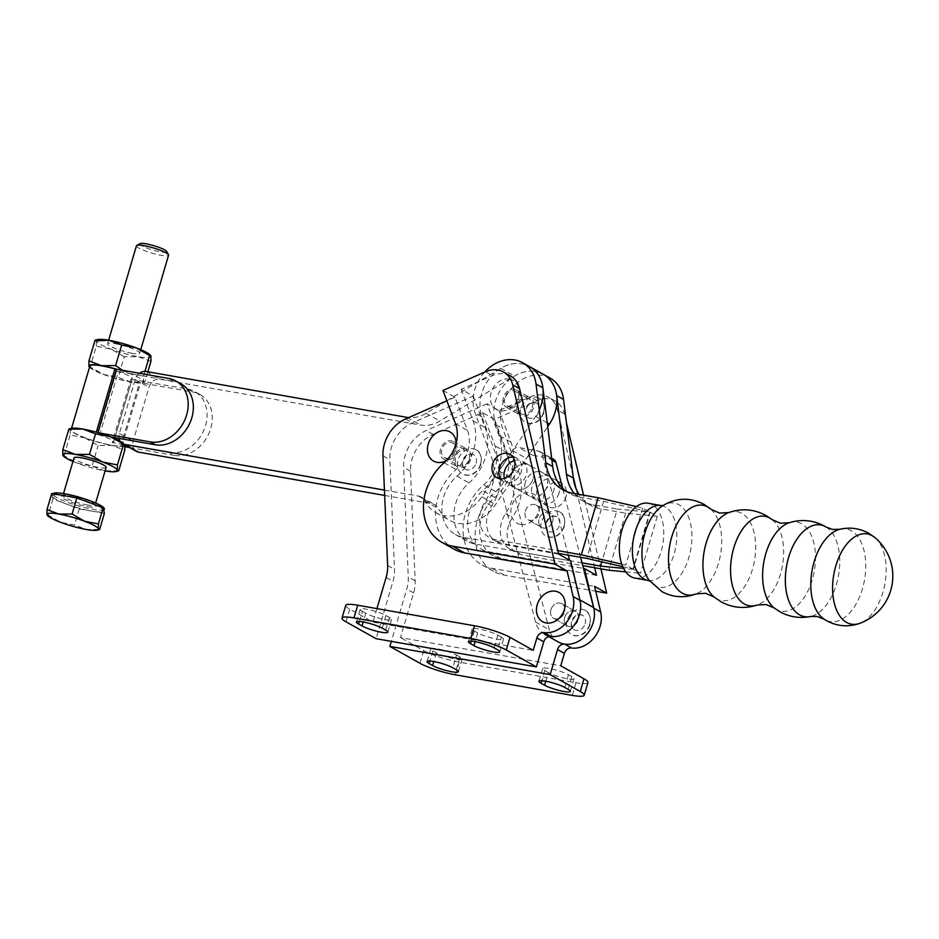 <?xml version="1.0" encoding="UTF-8"?>
<svg xmlns="http://www.w3.org/2000/svg" width="939" height="939" viewBox="0 0 939 939"><rect width="100%" height="100%" fill="white"/><g stroke="black" fill="none" stroke-linecap="round" stroke-linejoin="round"><path stroke-width="0.7" stroke-dasharray="4.7 3.52" d="M514.49 460.439A13.392 10.822 119.3 0 1 522.025 461.131A13.392 10.822 119.3 0 1 526.345 474.723A13.392 10.822 119.3 0 1 508.926 484.501A13.392 10.822 119.3 0 1 504.407 478.432M511.497 474.77A13.392 10.822 -60.7 0 0 515.804 488.362A13.392 10.822 -60.7 0 0 533.223 478.585A13.392 10.822 -60.7 0 0 528.903 464.993A13.392 10.822 -60.7 0 0 511.497 474.77A13.392 10.822 -60.7 0 0 515.804 488.362A13.392 10.822 -60.7 0 0 533.223 478.585A13.392 10.822 -60.7 0 0 528.903 464.993A13.392 10.822 -60.7 0 0 511.497 474.77M525.253 482.482A13.392 10.822 -60.7 0 0 529.573 496.074A13.392 10.822 -60.7 0 0 546.991 486.308A13.392 10.822 -60.7 0 0 542.672 472.716A13.392 10.822 -60.7 0 0 525.253 482.482A13.392 10.822 119.3 0 1 542.672 472.716A13.392 10.822 119.3 0 1 546.991 486.308A13.392 10.822 119.3 0 1 529.573 496.074A13.392 10.822 119.3 0 1 525.253 482.482M553.869 490.17A13.392 10.822 119.3 0 1 536.462 499.935A13.392 10.822 119.3 0 1 532.143 486.343A13.392 10.822 119.3 0 1 549.561 476.566A13.392 10.822 119.3 0 1 553.869 490.17M525.312 511.227A8.369 6.761 119.3 0 1 536.204 505.112A8.369 6.761 119.3 0 1 538.904 513.61A8.369 6.761 119.3 0 1 528.011 519.713A8.369 6.761 119.3 0 1 525.312 511.227A8.369 6.761 -60.7 0 0 528.011 519.713A8.369 6.761 -60.7 0 0 538.904 513.61A8.369 6.761 -60.7 0 0 536.204 505.112A8.369 6.761 -60.7 0 0 525.312 511.227M552.672 521.333A8.369 6.761 -60.7 0 0 549.972 512.835A8.369 6.761 -60.7 0 0 539.08 518.938A8.369 6.761 -60.7 0 0 541.78 527.436A8.369 6.761 -60.7 0 0 552.672 521.333A8.369 6.761 -60.7 0 0 549.972 512.835A8.369 6.761 -60.7 0 0 539.08 518.938A8.369 6.761 -60.7 0 0 541.78 527.436A8.369 6.761 -60.7 0 0 552.672 521.333M518.363 399.944A8.369 6.761 -60.7 0 0 515.675 391.446A8.369 6.761 -60.7 0 0 504.783 397.549A8.369 6.761 -60.7 0 0 507.483 406.047A8.369 6.761 -60.7 0 0 518.363 399.944M532.131 407.667A8.369 6.761 -60.7 0 0 529.443 399.169A8.369 6.761 -60.7 0 0 518.551 405.272A8.369 6.761 -60.7 0 0 521.251 413.77A8.369 6.761 -60.7 0 0 532.131 407.667M520.558 524.408A16.738 13.522 119.3 0 1 511.638 506.168A16.738 13.522 119.3 0 1 529.889 492.705A16.738 13.522 119.3 0 1 538.81 510.945A16.738 13.522 119.3 0 1 520.558 524.408M582.016 562.848L515.605 551.158A26.456 21.374 119.3 0 1 510.041 549.174A26.456 21.374 119.3 0 1 501.52 522.33A26.456 21.374 119.3 0 1 505.487 513.762A46.88 37.877 -60.7 0 0 512.084 468.69L495.792 424.686A36.832 29.755 119.3 0 1 495.463 401.199A36.832 29.755 119.3 0 1 543.352 374.344A36.832 29.755 -60.7 0 0 514.513 376.058L439.816 421.012A33.464 27.043 119.3 0 1 420.649 425.062L159.935 379.203A10.036 8.111 -60.7 0 0 148.984 387.267L133.127 441.177A10.047 8.111 -60.7 0 0 136.355 451.366M550.242 378.194A36.832 29.755 -60.7 0 0 502.342 405.061A36.832 29.755 -60.7 0 0 502.682 428.548L518.974 472.552A46.88 37.877 119.3 0 1 512.365 517.624A26.456 21.374 -60.7 0 0 508.398 526.18A26.456 21.374 -60.7 0 0 516.919 553.036A26.456 21.374 -60.7 0 0 522.483 555.008L582.743 565.63M874.937 537.589A45.823 25.987 -80 0 1 884.961 583.553A45.823 25.987 -80 0 1 859.831 623.32M648.145 503.245A38.006 21.55 -80 0 1 652.147 504.689A38.006 21.55 -80 0 1 662.03 548.059A38.006 21.55 -80 0 1 634.964 578.107M539.021 411.517A8.369 6.761 -60.7 0 0 536.322 403.031A8.369 6.761 -60.7 0 0 525.441 409.134A8.369 6.761 -60.7 0 0 528.129 417.632A8.369 6.761 -60.7 0 0 539.021 411.517M543.505 412.315A13.897 11.233 -60.7 0 0 539.021 398.206A13.897 11.233 -60.7 0 0 520.957 408.348A13.897 11.233 -60.7 0 0 525.429 422.444A13.897 11.233 -60.7 0 0 543.505 412.315M484.606 372.149A36.832 29.755 -60.7 0 0 475.146 413.113L491.437 457.117A46.88 37.877 119.3 0 1 491.86 487.001A46.88 37.877 119.3 0 1 484.829 502.189A26.456 21.374 -60.7 0 0 489.395 537.601A26.456 21.374 -60.7 0 0 494.947 539.573L557.813 550.641M446.835 400.789L500.745 368.334A36.832 29.755 -60.7 0 1 529.596 366.621A36.832 29.755 -60.7 0 0 492.13 375.318A36.832 29.755 -60.7 0 0 482.024 416.975L498.316 460.967A46.88 37.877 119.3 0 1 498.738 490.862A46.88 37.877 119.3 0 1 491.719 506.039A26.456 21.374 -60.7 0 0 496.273 541.463A26.456 21.374 -60.7 0 0 501.837 543.435L494.947 539.573M509.361 379.039A16.738 13.522 -60.7 0 0 491.109 392.502A16.738 13.522 -60.7 0 0 500.029 410.742A16.738 13.522 -60.7 0 0 518.281 397.279A16.738 13.522 -60.7 0 0 509.361 379.039M545.97 522.8A8.369 6.761 119.3 0 1 556.85 516.696A8.369 6.761 119.3 0 1 559.55 525.194A8.369 6.761 119.3 0 1 548.669 531.298A8.369 6.761 119.3 0 1 545.97 522.8M564.034 525.981A13.897 11.233 -60.7 0 0 559.55 511.872A13.897 11.233 -60.7 0 0 541.486 522.014A13.897 11.233 -60.7 0 0 545.958 536.11A13.897 11.233 -60.7 0 0 564.034 525.981M636.396 506.591L642.616 508.022L649.741 512.025L603.589 501.332L579.48 497.083A46.88 37.877 119.3 0 1 569.633 493.585A46.88 37.877 119.3 0 1 566.311 491.437M603.589 501.332L586.793 558.4M558.47 553.411L501.837 543.435M622.768 566.733L632.933 569.093L649.741 512.025M642.616 508.022L625.808 565.102L621.771 564.163M632.933 569.093L625.808 565.102M650.175 512.26L657.288 516.262L640.492 573.33L633.367 569.327L650.175 512.26L617.357 509.044L601.805 561.874M574.257 493.515A46.88 37.877 -60.7 0 0 583.389 501.309A46.88 37.877 -60.7 0 0 593.248 504.806L617.357 509.044M657.288 516.262L625.667 513.163L600.127 508.656A46.88 37.877 119.3 0 1 590.279 505.159A46.88 37.877 119.3 0 1 578.976 494.348M625.703 571.874L640.492 573.33M633.367 569.327L623.543 568.365M625.667 513.163L608.859 570.231M550.911 609.751A8.369 6.761 -60.7 0 0 553.599 618.249A8.369 6.761 -60.7 0 0 564.492 612.146A8.369 6.761 -60.7 0 0 561.792 603.648A8.369 6.761 -60.7 0 0 550.911 609.751A8.369 6.761 -60.7 0 0 553.599 618.249A8.369 6.761 -60.7 0 0 564.492 612.146A8.369 6.761 -60.7 0 0 561.792 603.648A8.369 6.761 -60.7 0 0 550.911 609.751M564.668 617.475A8.369 6.761 -60.7 0 0 567.367 625.961A8.369 6.761 -60.7 0 0 578.26 619.857A8.369 6.761 -60.7 0 0 575.56 611.359A8.369 6.761 -60.7 0 0 564.668 617.475A8.369 6.761 -60.7 0 0 567.367 625.961A8.369 6.761 -60.7 0 0 578.26 619.857A8.369 6.761 -60.7 0 0 575.56 611.359A8.369 6.761 -60.7 0 0 564.668 617.475M553.67 459.335A6.702 5.411 -60.7 0 0 552.296 458.842L532.566 455.215A6.702 5.411 -60.7 0 0 529.162 455.767A6.702 5.411 -60.7 0 0 526.286 458.349L512.741 478.573A6.702 5.411 -60.7 0 0 511.579 484.536L549.292 629.729A26.785 21.644 -60.7 0 0 558.365 642.03M568.259 555.137L542.167 454.699A6.702 5.411 -60.7 0 0 539.902 451.624A6.702 5.411 -60.7 0 0 538.528 451.131L518.798 447.504A6.702 5.411 -60.7 0 0 515.394 448.056A6.702 5.411 -60.7 0 0 512.518 450.638L498.973 470.85A6.702 5.411 -60.7 0 0 497.811 476.824L535.523 622.005A26.785 21.644 -60.7 0 0 544.597 634.306L548.681 636.595M579.879 599.88L569.586 560.266M580.584 557.308L562.637 488.221M559.034 493.057A13.392 10.822 119.3 0 1 541.615 502.834A13.392 10.822 119.3 0 1 537.308 489.242A13.392 10.822 119.3 0 1 554.714 479.465A13.392 10.822 119.3 0 1 559.034 493.057M565.924 496.919A13.392 10.822 119.3 0 1 548.505 506.684A13.392 10.822 119.3 0 1 544.186 493.092A13.392 10.822 119.3 0 1 561.604 483.327A13.392 10.822 119.3 0 1 565.924 496.919M500.769 478.867A13.392 10.822 -60.7 0 0 503.762 481.601A13.392 10.822 -60.7 0 0 521.18 471.836A13.392 10.822 -60.7 0 0 516.861 458.244A13.392 10.822 -60.7 0 0 512.964 457.117M455.462 451.565A8.369 6.761 -60.7 0 0 452.762 443.067A8.369 6.761 -60.7 0 0 441.882 449.182A8.369 6.761 -60.7 0 0 444.57 457.68A8.369 6.761 -60.7 0 0 455.462 451.565M469.23 459.288A8.369 6.761 -60.7 0 0 466.53 450.79A8.369 6.761 -60.7 0 0 455.638 456.894A8.369 6.761 -60.7 0 0 458.338 465.392A8.369 6.761 -60.7 0 0 469.23 459.288M442.95 390.471L454.992 397.232L467.516 430.461A32.149 25.975 119.3 0 1 456.143 469.477A50.225 40.577 -60.7 0 0 437.832 498.175A50.225 40.577 -60.7 0 0 454.018 549.151M510.405 375.905A26.785 21.644 -60.7 0 0 492.423 375.6L461.19 389.333L473.233 396.094L412.456 422.82A33.487 27.055 -60.7 0 0 391.387 447.633A33.487 27.055 -60.7 0 0 389.861 459.641L394.509 569.316A33.487 27.055 119.3 0 1 392.983 581.323L376.105 638.684M473.233 396.094L485.123 427.632A45.541 36.797 119.3 0 1 469.007 482.892A36.832 29.755 -60.7 0 0 455.579 503.95A36.832 29.755 -60.7 0 0 467.458 541.334A36.832 29.755 -60.7 0 0 475.204 544.08L570.677 560.876M461.19 389.333L473.08 420.883A45.541 36.797 119.3 0 1 456.964 476.143A36.832 29.755 -60.7 0 0 443.537 497.189A36.832 29.755 -60.7 0 0 455.403 534.573A36.832 29.755 -60.7 0 0 463.15 537.319L558.635 554.116M476.108 463.15A8.369 6.761 -60.7 0 0 473.409 454.652A8.369 6.761 -60.7 0 0 462.528 460.756A8.369 6.761 -60.7 0 0 465.228 469.254A8.369 6.761 -60.7 0 0 476.108 463.15M480.592 463.936A13.897 11.233 -60.7 0 0 476.108 449.828A13.897 11.233 -60.7 0 0 458.044 459.969A13.897 11.233 -60.7 0 0 462.528 474.078A13.897 11.233 -60.7 0 0 480.592 463.936M573.107 476.226L557.473 409.956A26.785 21.644 -60.7 0 0 548.259 397.138A26.785 21.644 -60.7 0 0 530.289 396.821L499.043 410.566L487.001 403.805L498.891 435.356A45.541 36.797 119.3 0 1 482.775 490.616A36.832 29.755 -60.7 0 0 469.347 511.661A36.832 29.755 -60.7 0 0 481.214 549.045A36.832 29.755 -60.7 0 0 488.973 551.792L583.471 568.424M499.043 410.566L510.945 442.105A45.541 36.797 119.3 0 1 494.83 497.365A36.832 29.755 -60.7 0 0 481.39 518.422A36.832 29.755 -60.7 0 0 493.268 555.806A36.832 29.755 -60.7 0 0 501.015 558.552L596.488 575.349M566.428 422.632L564.351 413.817A26.785 21.644 -60.7 0 0 555.149 400.988A26.785 21.644 -60.7 0 0 537.167 400.683L494.571 419.416L482.529 412.667L433.102 434.393A33.487 27.055 -60.7 0 0 412.033 459.206A33.487 27.055 -60.7 0 0 410.507 471.214L415.155 580.901A33.487 27.055 119.3 0 1 413.63 592.908L400.483 637.581L560.759 665.786M487.001 403.805L426.224 430.543A33.487 27.055 -60.7 0 0 405.155 455.356A33.487 27.055 -60.7 0 0 403.629 467.364L408.277 577.039A33.487 27.055 119.3 0 1 406.751 589.046L391.352 641.372M494.571 419.416L507.095 452.657A32.149 25.975 119.3 0 1 495.722 491.66A50.225 40.577 -60.7 0 0 477.411 520.37A50.225 40.577 -60.7 0 0 493.597 571.346A50.225 40.577 -60.7 0 0 504.161 575.091L595.749 591.206M482.529 412.667L495.053 445.896A32.149 25.975 119.3 0 1 483.679 484.911A50.225 40.577 -60.7 0 0 465.368 513.61A50.225 40.577 -60.7 0 0 481.554 564.585A50.225 40.577 -60.7 0 0 492.118 568.341L594.61 586.37M585.138 623.719A8.369 6.761 -60.7 0 0 582.438 615.221A8.369 6.761 -60.7 0 0 571.558 621.325A8.369 6.761 -60.7 0 0 574.257 629.823A8.369 6.761 -60.7 0 0 585.138 623.719M589.622 624.505A13.897 11.233 -60.7 0 0 585.15 610.397A13.897 11.233 -60.7 0 0 567.074 620.538A13.897 11.233 -60.7 0 0 571.558 634.647A13.897 11.233 -60.7 0 0 589.622 624.505M446.436 460.497A16.738 13.522 -60.7 0 0 456.143 443.185M600.925 568.823L583.542 495.146M594.692 567.731L576.018 488.562M587.955 682.547A26.785 4.296 16.4 0 1 576.03 682.7L459.218 662.148A26.785 4.296 16.4 0 1 423.712 650.61L400.483 637.581M548.27 672.524L544.831 670.587A14.566 2.336 16.4 0 1 542.672 668.556A14.566 2.336 16.4 0 1 553.059 669.296A14.566 2.336 16.4 0 1 568.459 674.754L571.898 676.679A14.566 2.336 16.4 0 1 574.058 678.709A14.566 2.336 16.4 0 1 563.658 677.981A14.566 2.336 16.4 0 1 548.27 672.524L545.712 681.209M456.542 655.058L459.981 656.995A14.566 2.336 16.4 0 1 462.141 659.025A14.566 2.336 16.4 0 1 451.741 658.286A14.566 2.336 16.4 0 1 436.342 652.828L432.902 650.903A14.566 2.336 16.4 0 1 430.755 648.872A14.566 2.336 16.4 0 1 441.142 649.6A14.566 2.336 16.4 0 1 456.542 655.058L452.809 667.746M501.344 637.123L497.905 635.187A14.566 2.336 -163.6 0 0 482.505 629.74A14.566 2.336 -163.6 0 0 472.117 629.001A14.566 2.336 -163.6 0 0 474.277 631.031L477.716 632.968A14.566 2.336 -163.6 0 0 493.116 638.414A14.566 2.336 -163.6 0 0 503.504 639.154A14.566 2.336 -163.6 0 0 501.344 637.123L497.611 649.8M362.348 611.348L365.787 613.273A14.566 2.336 -163.6 0 0 381.187 618.731A14.566 2.336 -163.6 0 0 391.586 619.47A14.566 2.336 -163.6 0 0 389.427 617.428L385.988 615.503A14.566 2.336 -163.6 0 0 370.588 610.045A14.566 2.336 -163.6 0 0 360.2 609.305A14.566 2.336 -163.6 0 0 362.348 611.348L359.379 621.454M345.752 605.385A26.785 4.296 -163.6 0 0 349.719 609.118L372.947 622.146L533.223 650.34M376.938 608.613L372.947 622.146M454.992 397.232L446.847 400.812M470.58 459.523A10.047 8.111 119.3 0 1 457.528 466.859A10.047 8.111 119.3 0 1 454.288 456.659A10.047 8.111 119.3 0 1 467.352 449.335A10.047 8.111 119.3 0 1 470.58 459.523M440.52 448.936A10.047 8.111 -60.7 0 0 443.76 459.136A10.047 8.111 -60.7 0 0 456.824 451.812A10.047 8.111 -60.7 0 0 453.584 441.612A10.047 8.111 -60.7 0 0 440.52 448.936M533.493 407.902A10.047 8.111 119.3 0 1 520.429 415.226A10.047 8.111 119.3 0 1 517.189 405.038A10.047 8.111 119.3 0 1 530.253 397.702A10.047 8.111 119.3 0 1 533.493 407.902M503.433 397.314A10.047 8.111 -60.7 0 0 506.661 407.514A10.047 8.111 -60.7 0 0 519.725 400.178A10.047 8.111 -60.7 0 0 516.485 389.99A10.047 8.111 -60.7 0 0 503.433 397.314M384.661 495.428L432.069 503.774A13.392 10.822 119.3 0 1 434.886 504.771A13.392 10.822 119.3 0 1 438.572 508.668A40.177 32.466 -60.7 0 0 449.628 520.359A40.177 32.466 -60.7 0 0 495.546 504.536L547.719 426.623M384.427 490.099L418.301 496.05A13.392 10.822 119.3 0 1 421.118 497.048A13.392 10.822 119.3 0 1 424.804 500.945A40.177 32.466 -60.7 0 0 435.86 512.635A40.177 32.466 -60.7 0 0 481.777 496.813L535.653 416.364A36.832 29.755 -60.7 0 0 539.244 409.944M446.635 400.906L426.048 413.289A33.464 27.043 119.3 0 1 408.688 417.597M139.488 373.323A10.036 8.111 -60.7 0 0 135.216 379.556L119.359 433.454A10.047 8.111 -60.7 0 0 119.042 438.407M140.157 243.612A13.968 2.242 -163.6 0 0 145.615 247.579A13.968 2.242 -163.6 0 0 160.452 251.887A13.968 2.242 -163.6 0 0 166.602 251.394M136.448 245.76A16.738 2.688 -163.6 0 0 144.418 250.584A16.738 2.688 -163.6 0 0 161.109 255.302A16.738 2.688 -163.6 0 0 168.562 255.208M132.258 353.322A16.738 2.688 16.4 0 1 115.579 348.604A16.738 2.688 16.4 0 1 107.598 343.768A16.738 2.688 16.4 0 1 115.051 343.674A16.738 2.688 16.4 0 1 131.742 348.392A16.738 2.688 16.4 0 1 139.723 353.217A16.738 2.688 16.4 0 1 132.258 353.322M106.13 467.364A16.738 2.688 16.4 0 1 98.665 467.458A16.738 2.688 16.4 0 1 81.986 462.739A16.738 2.688 16.4 0 1 74.005 457.903M104.323 509.067A26.785 4.296 16.4 0 1 92.398 509.22A26.785 4.296 16.4 0 1 65.695 501.672A26.785 4.296 16.4 0 1 52.924 493.937A26.785 4.296 16.4 0 1 53.042 493.703M104.382 513.328L91.834 511.121A26.785 4.296 -163.6 0 0 103.76 510.969A26.785 4.296 -163.6 0 0 103.771 510.57A26.785 4.296 -163.6 0 0 90.003 502.858A26.785 4.296 -163.6 0 0 64.298 495.686A26.785 4.296 -163.6 0 0 52.373 495.839A26.785 4.296 -163.6 0 0 52.361 496.226A26.785 4.296 -163.6 0 0 66.129 503.95A26.785 4.296 -163.6 0 0 91.834 511.121L79.287 508.915L52.971 498.985L48.229 515.112L60.718 522.342L74.545 525.042L86.423 529.514L99.64 529.455M98.583 432.82L96.259 432.327A27.454 4.402 -163.6 0 0 71.188 429.51A27.454 4.402 -163.6 0 0 75.249 433.349A27.454 4.402 -163.6 0 0 120.802 446.084L122.68 446.33A28.463 4.566 16.4 0 1 112.152 445.473A28.463 4.566 16.4 0 1 84.85 437.856L98.114 445.532L112.152 445.473L124.781 450.215M89.851 366.104A27.454 4.402 -163.6 0 0 93.923 369.943A27.454 4.402 -163.6 0 0 139.465 382.678L141.343 382.912A28.463 4.566 -163.6 0 0 142.024 382.795A28.463 4.566 -163.6 0 0 143.503 381.48L144.864 381.997L143.503 381.48A28.463 4.566 -163.6 0 0 143.456 381.304A28.463 4.566 -163.6 0 0 129.688 373.581L173.961 381.375A33.487 27.055 119.3 0 1 181.004 383.875M89.628 367.384L89.51 367.266A28.463 4.566 -163.6 0 0 89.628 367.384A28.463 4.566 -163.6 0 0 103.513 374.438A28.463 4.566 -163.6 0 0 130.826 382.056A28.463 4.566 -163.6 0 0 141.343 382.912L192.894 391.986A33.487 27.055 119.3 0 1 199.937 394.486A33.487 27.055 119.3 0 1 209.186 432.785A33.487 27.055 119.3 0 1 174.231 455.392L169.067 452.504L112.21 442.609L130.873 379.203A16.738 2.688 16.4 0 0 132.258 378.581L114.863 437.668M122.716 370.365L128.878 373.276L143.561 376.14L143.503 381.48M144.97 371.375L143.561 376.14M147.869 371.774L144.864 381.997L130.826 382.056L118.197 377.302L103.513 374.438L88.888 366.233M150.909 361.445L138.291 356.691L124.241 356.761L118.197 377.302M124.241 356.761L110.978 349.073L96.283 346.209L90.238 366.762M96.283 346.209L96.353 340.869L94.992 340.352M114.628 438.454L113.596 441.999A16.738 2.688 16.4 0 0 97.867 434.569L116.53 371.163L129.688 373.581A28.463 4.566 16.4 0 0 128.878 373.276A28.463 4.566 -163.6 0 0 117.246 369.403M116.53 371.163A16.738 2.688 16.4 0 1 132.258 378.581M169.067 452.504A33.487 27.055 -60.7 0 0 204.021 429.886A33.487 27.055 -60.7 0 0 194.772 391.586A33.487 27.055 -60.7 0 0 187.73 389.086L130.873 379.203M97.82 339.554A28.463 4.566 16.4 0 0 96.353 340.869A28.463 4.566 16.4 0 0 110.978 349.073A28.463 4.566 16.4 0 0 138.291 356.691A28.463 4.566 -163.6 0 0 150.968 356.116A28.463 4.566 16.4 0 0 150.217 354.965M113.596 441.999A16.738 2.688 16.4 0 1 112.21 442.609M84.85 437.856A28.463 4.566 16.4 0 1 70.225 429.651L70.155 434.98L84.85 437.856M68.864 429.123L70.225 429.651A28.463 4.566 16.4 0 1 71.693 428.325M122.375 443.525L121.507 442.891M124.981 446.729L122.68 446.33A28.463 4.566 16.4 0 0 124.84 444.886L123.49 444.37L124.84 444.886A28.463 4.566 -163.6 0 0 124.793 444.71A28.463 4.566 16.4 0 0 124.089 443.748L124.523 444.182M119.946 440.966A28.463 4.566 16.4 0 1 124.089 443.748M118.737 470.768L104.687 470.838A28.463 4.566 -163.6 0 0 105.086 470.897M62.76 455.016L77.385 463.209L92.069 466.084L98.114 445.532M72.96 461.448A28.463 4.566 -163.6 0 0 77.385 463.209A28.463 4.566 16.4 0 0 104.687 470.838L92.069 466.084M64.11 455.532L70.155 434.98M129.5 447.527L174.231 455.392M97.867 434.569L111.025 436.987M79.287 508.915L74.545 525.042M52.971 498.985L51.751 493.48M46.95 514.619L48.229 515.112M710.858 509.196A45.518 25.811 -80 0 1 720.518 554.585A45.518 25.811 -80 0 1 695.928 593.941M772.151 519.654A45.412 25.74 -80 0 1 782.457 565.489A45.412 25.74 -80 0 1 757.116 605.056M826.097 527.061A46.539 26.386 -80 0 1 838.539 575.372A46.539 26.386 -80 0 1 810.334 616.524M495.792 424.686L502.682 428.548M515.605 551.158L522.483 555.008M839.889 529.279A47.009 26.656 -80 0 1 851.391 530.817A47.009 26.656 -80 0 1 862.436 588.87A47.009 26.656 -80 0 1 825.181 619.834A47.009 26.656 -80 0 1 824.055 619.153M789.241 522.741A45.225 25.635 -80 0 1 801.648 523.833A45.225 25.635 -80 0 1 812.282 579.68A45.225 25.635 -80 0 1 776.436 609.47A45.225 25.635 -80 0 1 774.229 607.991M728.934 512.518A45.131 25.588 -80 0 1 741.904 513.41A45.131 25.588 -80 0 1 752.503 569.14A45.131 25.588 -80 0 1 716.739 598.859A45.131 25.588 -80 0 1 714.051 597.004M662.957 505.569L662.148 506.098A42.724 24.226 -80 0 1 678.838 504.689A42.724 24.226 -80 0 1 688.886 557.461A42.724 24.226 -80 0 1 655.011 585.607A42.724 24.226 -80 0 1 649.095 580.208L649.635 580.959M661.197 505.546A38.006 21.55 -80 0 1 665.199 506.99A38.006 21.55 -80 0 1 675.071 550.36A38.006 21.55 -80 0 1 648.004 580.408M498.316 460.967L491.437 457.117M491.719 506.039L484.829 502.189M482.024 416.975L475.146 413.113M579.48 497.083L572.602 493.221M593.248 504.806L600.127 508.656M505.487 513.762L512.365 517.624M512.084 468.69L518.974 472.552M532.566 455.215L518.798 447.504M512.518 450.638L526.286 458.349M535.523 622.005L549.292 629.729M542.167 454.699L551.897 460.145M538.528 451.131L552.296 458.842M498.973 470.85L512.741 478.573M497.811 476.824L511.579 484.536M382.983 455.779L389.861 459.641M456.964 476.143L469.007 482.892M501.015 558.552L488.973 551.792M433.102 434.393L426.224 430.543M495.722 491.66L483.679 484.911M564.351 413.817L557.473 409.956M537.167 400.683L530.289 396.821M507.095 452.657L495.053 445.896M504.161 575.091L492.118 568.341M410.507 471.214L403.629 467.364M415.155 580.901L408.277 577.039M413.63 592.908L406.751 589.046M423.712 650.61L419.979 663.298M510.945 442.105L498.891 435.356M494.83 497.365L482.775 490.616M459.218 662.148L455.485 674.836M576.03 682.7L572.297 695.388M436.342 652.828L433.795 661.514M459.981 656.995L456.248 669.671M432.902 650.903L429.933 661.009M568.459 674.754L564.726 687.43M544.831 670.587L541.85 680.705M571.898 676.679L568.165 689.367M497.905 635.187L494.172 647.875M474.277 631.031L471.296 641.137M477.716 632.968L475.157 641.654M365.787 613.273L363.24 621.958M389.427 617.428L385.694 630.116M385.988 615.503L382.255 628.179M349.719 609.118L345.986 621.806M463.15 537.319L475.204 544.08M473.08 420.883L485.123 427.632M386.105 577.473L392.983 581.323M387.631 565.466L394.509 569.316M405.578 418.958L412.456 422.82M485.545 371.738L492.423 375.6M444.1 462.716L456.143 469.477M455.474 423.712L467.516 430.461M418.301 496.05L432.069 503.774M424.804 500.945L438.572 508.668M481.777 496.813L495.546 504.536M535.653 416.364L547.261 422.879M500.745 368.334L514.513 376.058M426.048 413.289L439.816 421.012M406.88 417.35L420.649 425.062M146.167 371.48L159.935 379.203M135.216 379.556L148.984 387.267M119.359 433.454L133.127 441.177M87.609 505.053A16.738 2.688 16.4 0 1 70.918 500.334A16.738 2.688 16.4 0 1 62.936 495.499A16.738 2.688 16.4 0 1 70.39 495.405A16.738 2.688 16.4 0 1 87.081 500.123A16.738 2.688 16.4 0 1 95.062 504.959A16.738 2.688 16.4 0 1 87.609 505.053M87.914 506.708A18.076 2.899 -163.6 0 0 93.29 504.079A18.076 2.899 -163.6 0 0 69.333 496.285A18.076 2.899 -163.6 0 0 63.958 498.914A18.076 2.899 -163.6 0 0 87.914 506.708M120.802 446.084L139.465 382.678M168.797 378.476L173.961 381.375M187.73 389.086L192.894 391.986M113.419 442.715L114.675 438.466M114.91 437.68L132.082 379.297M121.917 446.189L140.58 382.783M99.651 434.992L118.314 371.586M536.462 499.935L508.926 484.501M536.204 505.112L549.972 512.835L536.204 505.112M515.675 391.446L529.443 399.169M510.041 549.174L516.919 553.036M536.322 403.031C531.709 401.61 528.211 403.77 525.84 409.521C524.784 412.644 525.547 415.343 528.129 417.632M539.021 398.206C543.329 400.049 544.96 404.885 543.916 412.691C539.96 422.081 533.81 425.332 525.429 422.444M556.85 516.696C552.238 515.276 548.74 517.436 546.381 523.187C545.313 526.309 546.075 529.009 548.669 531.298M559.55 511.872C563.858 513.715 565.489 518.551 564.445 526.368C560.489 535.746 554.339 538.998 545.958 536.11M496.273 541.463L489.395 537.601M569.633 493.585L562.743 489.724M583.389 501.309L590.279 505.159M507.483 406.047L521.251 413.77M528.011 519.713L541.78 527.436L528.011 519.713M549.561 476.566L522.025 461.131M567.367 625.961L553.599 618.249L567.367 625.961M539.902 451.624L551.651 458.209M575.56 611.359L561.792 603.648L575.56 611.359M548.505 506.684L541.615 502.834M503.762 481.601L496.884 477.74M452.762 443.067L466.53 450.79M473.409 454.652C468.796 453.232 465.298 455.403 462.939 461.143C461.871 464.265 462.634 466.965 465.228 469.254M476.108 449.828C480.416 451.671 482.047 456.507 481.003 464.324C477.059 473.702 470.897 476.953 462.528 474.078M493.268 555.806L481.214 549.045M582.438 615.221C577.825 613.801 574.328 615.972 571.968 621.712C570.9 624.834 571.663 627.545 574.257 629.823M585.15 610.397C589.446 612.251 591.077 617.076 590.032 624.893C586.089 634.283 579.926 637.522 571.558 634.647M493.597 571.346L481.554 564.585M555.149 400.988L548.259 397.138M462.141 659.025L458.408 671.702M430.755 648.872L427.022 661.549M542.672 668.556L538.939 681.245M574.058 678.709L570.325 691.397M472.117 629.001L468.385 641.677M503.504 639.154L499.771 651.842M391.586 619.47L387.854 632.147M360.2 609.305L356.468 621.994M455.403 534.573L467.458 541.334M444.57 457.68L458.338 465.392M516.861 458.244L509.983 454.382M561.604 483.327L554.714 479.465M443.76 459.136L457.528 466.859M506.661 407.514L520.429 415.226M421.118 497.048L434.886 504.771M435.86 512.635L449.628 520.359M516.485 389.99L530.253 397.702M453.584 441.612L467.352 449.335M108.642 340.223L107.598 343.768M63.512 493.55L62.643 495.921L69.474 496.344C80.073 497.74 96.952 505.241 95.085 505.475L95.637 503.011M52.924 493.937L52.373 495.839M142.024 382.795L144.277 382.314M71.188 429.51L71.528 428.36M199.937 394.486L194.772 391.586M140.756 349.672L139.723 353.217"/><path stroke-width="1.41" d="M504.407 478.432A13.392 10.822 119.3 0 1 504.607 470.909A13.392 10.822 119.3 0 1 514.49 460.439M872.155 535.653A45.823 25.987 -80 0 1 874.937 537.589L874.937 537.589A50.342 50.342 0 0 1 859.831 623.32L859.831 623.32A45.823 25.987 -80 0 1 846.602 622.428A45.823 25.987 -80 0 1 835.827 565.841A45.823 25.987 -80 0 1 872.155 535.653M630.961 576.663A38.006 21.55 -80 0 1 621.078 533.293A38.006 21.55 -80 0 1 648.145 503.245L661.197 505.546A38.006 21.55 -80 0 0 634.13 535.594A38.006 21.55 -80 0 0 644.001 578.964A38.006 21.55 -80 0 0 648.004 580.408L634.964 578.107A38.006 21.55 -80 0 1 630.961 576.663M566.311 491.437A46.88 37.877 119.3 0 1 552.695 466.554L542.895 387.866A36.832 29.755 -60.7 0 0 529.596 366.621L522.706 362.759A36.832 29.755 -60.7 0 0 484.606 372.149M557.813 550.641L581.323 554.785L598.131 497.717L572.602 493.221A46.88 37.877 119.3 0 1 562.743 489.724A46.88 37.877 119.3 0 1 545.805 462.692L536.016 384.004A36.832 29.755 -60.7 0 0 522.706 362.759M622.768 566.733L586.793 558.4L558.47 553.411M598.131 497.717L636.396 506.591M581.323 554.785L621.771 564.163M601.805 561.874L600.549 566.111L582.016 562.848M547.719 426.623L549.421 424.088A36.832 29.755 -60.7 0 0 543.352 374.344A36.832 29.755 119.3 0 1 556.663 395.577L566.463 474.277A46.88 37.877 -60.7 0 0 574.257 493.515M578.976 494.348A46.88 37.877 119.3 0 1 573.342 478.127L563.541 399.439A36.832 29.755 -60.7 0 0 550.242 378.194L529.596 366.621A36.832 29.755 -60.7 0 1 539.244 409.944M582.743 565.63L608.859 570.231L625.703 571.874M623.543 568.365L600.549 566.111M544.597 634.306A26.785 21.644 -60.7 0 0 570.947 628.895A26.785 21.644 -60.7 0 0 579.879 599.88L593.648 607.603L580.584 557.308M569.586 560.266L568.259 555.137M548.681 636.595L558.365 642.03A26.785 21.644 -60.7 0 0 584.715 636.619A26.785 21.644 -60.7 0 0 593.648 607.603M562.637 488.221L555.935 462.411A6.702 5.411 -60.7 0 0 553.67 459.335L551.651 458.209M492.564 464.148A13.392 10.822 -60.7 0 0 496.884 477.74A13.392 10.822 -60.7 0 0 514.29 467.974A13.392 10.822 -60.7 0 0 509.983 454.382A13.392 10.822 -60.7 0 0 492.564 464.148M512.964 457.117A13.392 10.822 -60.7 0 0 499.442 468.009A13.392 10.822 -60.7 0 0 500.769 478.867M555.477 591.23A16.738 13.522 -60.7 0 0 537.237 604.693A16.738 13.522 -60.7 0 0 546.146 622.944A16.738 13.522 -60.7 0 0 564.398 609.47A16.738 13.522 -60.7 0 0 555.477 591.23M425.79 491.426A50.225 40.577 -60.7 0 0 441.976 542.402A50.225 40.577 -60.7 0 0 452.539 546.146L555.031 564.175L512.729 384.873A26.785 21.644 -60.7 0 0 503.527 372.044A26.785 21.644 -60.7 0 0 485.545 371.738L442.95 390.471L455.474 423.712A32.149 25.975 119.3 0 1 444.1 462.716A50.225 40.577 -60.7 0 0 425.79 491.426M441.976 542.402L454.018 549.151A50.225 40.577 -60.7 0 0 464.582 552.895L567.074 570.935L555.031 564.175M446.847 400.812L405.578 418.958A33.487 27.055 -60.7 0 0 384.509 443.771A33.487 27.055 -60.7 0 0 382.983 455.779L387.631 565.466A33.487 27.055 119.3 0 1 386.105 577.473L376.938 608.613M456.143 443.185A16.738 13.522 -60.7 0 0 446.448 430.661A16.738 13.522 -60.7 0 0 428.207 444.124A16.738 13.522 -60.7 0 0 437.116 462.364A16.738 13.522 -60.7 0 0 446.436 460.497M594.692 567.731L596.488 575.349L584.445 568.588L593.777 608.12A26.785 21.644 -60.7 0 1 587.227 633.848A26.785 21.644 -60.7 0 1 564.656 644.131A6.702 5.411 119.3 0 0 557.52 649.542L550.148 674.601L389.873 646.408L391.352 641.372M583.988 678.803L580.255 691.491A26.785 4.296 16.4 0 1 584.222 695.224L587.955 682.547A26.785 4.296 16.4 0 0 583.988 678.803L560.759 665.786L564.398 653.403A6.702 5.411 119.3 0 1 571.534 647.992A26.785 21.644 -60.7 0 0 594.117 637.71A26.785 21.644 -60.7 0 0 600.655 611.982L594.61 586.37L606.653 593.119L600.925 568.823M583.542 495.146L566.428 422.632M576.018 488.562L573.107 476.226M583.471 568.424L584.445 568.588M595.749 591.206L606.653 593.119M584.222 695.224A26.785 4.296 16.4 0 1 572.297 695.388L455.485 674.836A26.785 4.296 16.4 0 1 419.979 663.298L389.873 646.408M580.255 691.491L550.148 674.601M541.099 683.275A14.566 2.336 16.4 0 1 538.939 681.245A14.566 2.336 16.4 0 1 549.327 681.972A14.566 2.336 16.4 0 1 564.726 687.43L568.165 689.367A14.566 2.336 16.4 0 1 570.325 691.397A14.566 2.336 16.4 0 1 559.926 690.658A14.566 2.336 16.4 0 1 544.538 685.2L541.099 683.275L541.85 680.705M456.248 669.671A14.566 2.336 16.4 0 1 458.408 671.702A14.566 2.336 16.4 0 1 448.009 670.974A14.566 2.336 16.4 0 1 432.609 665.516L429.17 663.58A14.566 2.336 16.4 0 1 427.022 661.549A14.566 2.336 16.4 0 1 437.41 662.288A14.566 2.336 16.4 0 1 452.809 667.746L456.248 669.671M497.611 649.8L494.172 647.875A14.566 2.336 -163.6 0 0 478.773 642.417A14.566 2.336 -163.6 0 0 468.385 641.677A14.566 2.336 -163.6 0 0 470.545 643.72L473.984 645.645A14.566 2.336 -163.6 0 0 489.383 651.103A14.566 2.336 -163.6 0 0 499.771 651.842A14.566 2.336 -163.6 0 0 497.611 649.8M358.616 624.024L362.055 625.961A14.566 2.336 -163.6 0 0 377.455 631.407A14.566 2.336 -163.6 0 0 387.854 632.147A14.566 2.336 -163.6 0 0 385.694 630.116L382.255 628.179A14.566 2.336 -163.6 0 0 366.856 622.733A14.566 2.336 -163.6 0 0 356.468 621.994A14.566 2.336 -163.6 0 0 358.616 624.024L359.379 621.454M567.074 570.935L573.119 596.535A26.785 21.644 -60.7 0 1 566.581 622.264A26.785 21.644 -60.7 0 1 544.01 632.557A6.702 5.411 119.3 0 0 536.873 637.968L533.223 650.34L509.994 637.323A26.785 4.296 -163.6 0 0 474.5 625.773L357.689 605.232A26.785 4.296 -163.6 0 0 345.752 605.385L342.019 618.062A26.785 4.296 -163.6 0 0 345.986 621.806L376.105 638.684L536.38 666.89L543.751 641.818A6.702 5.411 119.3 0 1 550.888 636.407A26.785 21.644 -60.7 0 0 573.471 626.125A26.785 21.644 -60.7 0 0 580.009 600.397L570.677 560.876L558.635 554.116L519.607 388.723A26.785 21.644 -60.7 0 0 510.405 375.905L503.527 372.044M509.994 637.323L506.262 649.999A26.785 4.296 -163.6 0 0 470.768 638.461L353.956 617.909A26.785 4.296 -163.6 0 0 342.019 618.062M506.262 649.999L536.38 666.89M119.042 438.407A10.047 8.111 -60.7 0 0 122.586 443.654L136.355 451.366A10.047 8.111 -60.7 0 0 138.467 452.117L384.661 495.428M408.688 417.597A33.464 27.043 119.3 0 1 406.88 417.35L146.167 371.48A10.036 8.111 -60.7 0 0 139.488 373.323M122.586 443.654A10.047 8.111 -60.7 0 0 124.711 444.405L384.427 490.099M140.756 349.672L168.562 255.208A16.738 2.688 -163.6 0 0 168.48 254.727L166.602 251.394A13.968 2.242 -163.6 0 0 146.097 243.835A13.968 2.242 -163.6 0 0 140.157 243.612L136.777 245.396A16.738 2.688 -163.6 0 0 136.448 245.76L108.642 340.223M168.48 254.727A16.738 2.688 -163.6 0 0 143.902 245.654A16.738 2.688 -163.6 0 0 136.777 245.396M63.512 493.55L74.005 457.903A16.738 2.688 16.4 0 1 81.458 457.809A16.738 2.688 16.4 0 1 98.149 462.528A16.738 2.688 16.4 0 1 106.13 467.364L95.637 503.011M53.042 493.703A26.785 4.296 16.4 0 1 64.861 493.785A26.785 4.296 16.4 0 1 91.553 501.332A26.785 4.296 16.4 0 1 104.323 509.067L103.818 510.781M175.851 380.976L181.004 383.875A33.487 27.055 119.3 0 1 190.253 422.163A33.487 27.055 119.3 0 1 155.299 444.781L150.134 441.893A33.487 27.055 -60.7 0 0 185.1 419.275A33.487 27.055 -60.7 0 0 175.851 380.976A33.487 27.055 -60.7 0 0 168.797 378.476L114.922 368.91A27.454 4.402 -163.6 0 0 89.851 366.104L71.528 428.36M117.246 369.403A28.463 4.566 -163.6 0 0 101.565 365.658A28.463 4.566 -163.6 0 0 88.888 366.233A28.463 4.566 -163.6 0 0 89.51 367.255L89.193 366.949M96.353 340.869L109.03 340.294L121.659 345.047L115.603 365.6L122.716 370.365M121.659 345.047L136.343 347.911L149.618 355.588L144.97 371.375M150.968 356.116L149.618 355.588L150.968 356.116L150.909 361.445L147.869 371.774M90.238 366.762L88.888 366.233L88.947 360.905L101.565 365.658L115.603 365.6M94.992 340.352L88.947 360.905M95.567 340.035L97.82 339.554A28.463 4.566 16.4 0 1 109.03 340.294A28.463 4.566 16.4 0 1 136.343 347.911A28.463 4.566 16.4 0 1 150.217 354.965L150.651 355.412M69.439 428.818L71.693 428.325A28.463 4.566 16.4 0 1 82.902 429.064L68.864 429.123L70.225 429.651M82.902 429.064A28.463 4.566 16.4 0 1 98.583 432.82A28.463 4.566 -163.6 0 1 110.215 436.682L95.532 433.818L82.902 429.064M121.507 442.891L110.215 436.682A28.463 4.566 16.4 0 1 111.025 436.987A28.463 4.566 16.4 0 1 119.946 440.966M123.655 444.241L122.375 443.525M118.737 470.768L117.375 470.251L118.737 470.768L124.781 450.215L124.84 444.886M105.086 470.897A28.463 4.566 -163.6 0 0 115.896 471.578A28.463 4.566 -163.6 0 0 117.375 470.251L117.434 464.911L102.75 462.047L89.475 454.37L75.437 454.429A28.463 4.566 -163.6 0 0 62.76 455.016L64.11 455.532M117.375 470.251A28.463 4.566 -163.6 0 0 102.75 462.047A28.463 4.566 -163.6 0 0 75.437 454.429L62.819 449.675L62.76 455.016A28.463 4.566 -163.6 0 0 63.5 456.154A28.463 4.566 -163.6 0 0 72.96 461.448M89.475 454.37L95.532 433.818M62.819 449.675L68.864 429.123M117.434 464.911L123.49 444.37M111.025 436.987L155.299 444.781M150.134 441.893L98.583 432.82M124.981 446.729L129.5 447.527M76.845 497.893L103.161 507.811L98.419 523.939L84.592 521.239L72.103 514.009L76.845 497.893L51.751 493.48L47.009 509.595L46.95 514.619L48.229 515.112M72.103 514.009L58.887 514.067L47.009 509.595M103.161 507.811L104.382 513.328L99.64 529.455L98.36 528.962L98.419 523.939M99.64 529.455L98.36 528.962A26.785 4.296 16.4 0 1 96.975 530.206A26.785 4.296 16.4 0 1 86.423 529.514A26.785 4.296 16.4 0 1 60.718 522.342A26.785 4.296 16.4 0 1 47.654 515.699A26.785 4.296 16.4 0 1 46.95 514.619A26.785 4.296 -163.6 0 1 58.887 514.067A26.785 4.296 16.4 0 1 84.592 521.239A26.785 4.296 16.4 0 1 98.36 528.962M824.055 619.153L817.188 616.489L810.334 616.524A46.539 26.386 -80 0 1 799.57 614.869A46.539 26.386 -80 0 1 788.631 557.379A46.539 26.386 -80 0 1 825.534 526.72A46.539 26.386 -80 0 1 826.097 527.061L832.517 529.432L839.889 529.279A47.009 26.656 -80 0 0 812.035 570.701A47.009 26.656 -80 0 0 824.055 619.153L826.637 620.726C837.33 626.442 848.398 627.311 859.831 623.32M774.229 607.991L766.083 604.54L757.116 605.056A45.412 25.74 -80 0 1 744.439 604.023A45.412 25.74 -80 0 1 733.77 547.942A45.412 25.74 -80 0 1 769.769 518.035A45.412 25.74 -80 0 1 772.151 519.654L780.415 523.199L789.241 522.741A45.225 25.635 -80 0 0 763.794 562.203A45.225 25.635 -80 0 0 774.229 607.991L779.898 611.77C789.476 617.005 799.617 618.59 810.334 616.524M714.051 597.004L705.506 593.248L695.928 593.941A45.518 25.811 -80 0 1 682.407 593.213A45.518 25.811 -80 0 1 671.714 536.991A45.518 25.811 -80 0 1 707.795 507.001A45.518 25.811 -80 0 1 710.858 509.196L719.614 513.117L728.934 512.518A45.131 25.588 -80 0 0 704.121 551.698A45.131 25.588 -80 0 0 714.051 597.004L720.929 601.746C732.514 607.979 744.58 609.082 757.116 605.056M695.928 593.941C684.296 598.272 672.981 597.497 662.018 591.652L649.095 580.208A42.724 24.226 -80 0 1 643.062 540.946A42.724 24.226 -80 0 1 662.148 506.098C675.716 497.647 689.649 497.036 703.945 504.29L710.858 509.196M542.895 387.866L536.016 384.004M552.695 466.554L545.805 462.692M566.463 474.277L573.342 478.127M556.663 395.577L563.541 399.439M555.935 462.411L551.897 460.145M452.539 546.146L464.582 552.895M600.655 611.982L593.777 608.12M564.398 653.403L557.52 649.542M571.534 647.992L564.656 644.131M433.795 661.514L432.609 665.516M429.933 661.009L429.17 663.58M545.712 681.209L544.538 685.2M471.296 641.137L470.545 643.72M475.157 641.654L473.984 645.645M363.24 621.958L362.055 625.961M474.5 625.773L470.768 638.461M357.689 605.232L353.956 617.909M573.119 596.535L580.009 600.397M544.01 632.557L550.888 636.407M536.873 637.968L543.751 641.818M512.729 384.873L519.607 388.723M547.261 422.879L549.421 424.088M124.711 444.405L138.467 452.117M114.675 438.466L114.91 437.68M96.306 432.163L114.922 368.91M97.856 432.609L116.495 369.273M874.937 537.589L868.634 533.223C859.549 528.281 849.971 526.967 839.889 529.279M826.097 527.061L824.618 526.192C813.303 520.1 801.519 518.95 789.241 522.741M772.151 519.654L766.013 515.511C754.087 509.114 741.728 508.116 728.934 512.518M649.882 581.112L648.004 580.408M663.204 505.511L661.197 505.546M114.863 437.668L114.628 438.454M115.896 471.578L118.15 471.085M96.975 530.206L99.088 529.749"/></g></svg>
